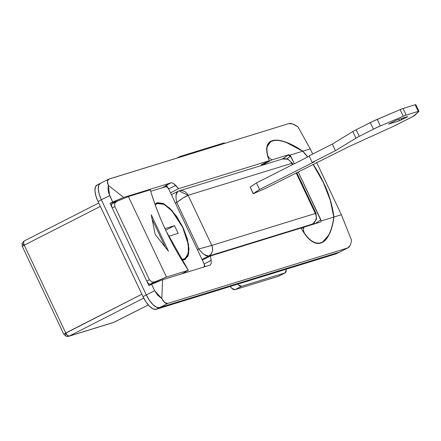 <?xml version="1.0" encoding="UTF-8"?>
<svg xmlns="http://www.w3.org/2000/svg" width="441" height="441" viewBox="0 0 441 441"><rect width="100%" height="100%" fill="white"/><g stroke="black" fill="none" stroke-linecap="round" stroke-linejoin="round"><path stroke-width="0.66" d="M113.48 322.487A4.052 3.715 -107.1 0 0 114.059 322.255A4.052 3.715 72.9 0 1 113.519 322.476L148.341 304.952L114.059 322.255L69.165 336.097L67.523 335.452L65.83 333.126A4.052 1.317 111.1 0 0 65.963 336.213A4.052 1.317 -68.9 0 1 65.83 333.126A4.052 1.747 63 0 0 69.165 336.097L114.059 322.255A4.052 1.566 63.2 0 0 114.169 322.211A4.052 1.566 63.2 0 0 114.247 322.162M22.612 246.315L24.255 245.179A4.052 1.747 -117 0 1 24.189 245.036A4.052 0.965 -163.1 0 1 22.05 243.476A4.052 0.965 -163.1 0 1 22.364 243.223M64.116 334.118L63.769 334.168L22.27 246.37L22.056 243.46A4.052 0.965 16.9 0 0 24.189 245.036L23.522 242.374L24.205 240.979A4.052 1.747 63 0 0 24.084 241.029A4.052 1.747 63 0 0 24.189 245.036A4.052 1.747 63 0 0 24.255 245.179L100.361 206.405L24.255 245.179L65.759 332.983L63.769 334.168L65.979 336.224L68.631 336.312A4.052 3.715 -107.1 0 0 69.165 336.097L143.744 298.105L69.165 336.097A4.052 3.715 72.9 0 1 68.587 336.329A4.052 3.715 72.9 0 1 66.326 336.218A4.052 1.317 -68.9 0 1 65.957 336.213M204.927 266.645L204.155 263.922L202.342 260.08L210.44 255.984L211.167 260.383L204.155 263.922L202.342 260.08L210.44 255.984L301.098 228.03C304.251 233.84 307.564 238.052 311.037 240.67C314.51 243.283 317.829 244.06 320.987 243.002C324.146 241.944 326.864 239.143 329.129 234.606C331.395 230.07 333.005 224.204 333.964 217.022L341.373 214.739L351.494 240.086L341.373 214.739L316.682 162.503L341.373 214.739L333.964 217.022L330.452 200.451L323.479 182.53C328.688 193.02 332.178 204.519 333.964 217.022C332.845 224.75 331.235 230.615 329.129 234.606L322.228 242.484L320.987 243.002C317.917 244.055 314.604 243.272 311.037 240.67C308.154 238.735 304.841 234.524 301.098 228.03L210.44 255.984L211.167 260.372L211.2 263.475L210.307 265.035L162.586 279.748L151.599 284.313L162.586 279.748L161.819 298.563L154.626 290.718L151.599 284.313L148.937 285.658L110.029 203.345L117.99 200.892L110.029 203.345L123.673 197.436L171.395 182.723L173.302 183.302L175.716 185.374L168.705 188.924L170.524 192.761L168.705 188.924L175.716 185.374L178.622 188.665L170.551 192.833L178.622 188.665L269.28 160.717L261.182 164.813L265.118 163.6L261.199 165.584L265.118 163.6L261.182 164.813L269.28 160.717C267.003 154.477 266.204 149.984 266.866 147.228L270.989 141.181L272.571 140.569C275.708 139.659 279.963 140.122 285.338 141.969C290.073 143.54 295.905 146.605 302.835 151.169L310.243 148.887L297.973 126.854L292.697 124.004L288.877 123.579L108.949 179.052L107.35 181.146L108.293 185.33L123.673 197.436L112.687 202L109.66 195.6L108.293 185.33L123.673 197.436L171.395 182.723L173.302 183.302L178.622 188.665L269.28 160.717C267.097 155.243 266.292 150.745 266.866 147.228C267.439 143.705 269.341 141.489 272.571 140.569C275.796 139.654 280.052 140.117 285.338 141.969C290.625 143.821 296.457 146.886 302.835 151.169L310.243 148.887L312.68 154.036L310.243 148.887L297.973 126.854C293.976 124.153 290.944 123.061 288.877 123.579L108.508 179.233C107.02 180.132 106.948 182.166 108.293 185.33L108.012 189.002L108.596 192.723L112.687 202L110.029 203.345L148.937 285.658L151.599 284.313L154.626 290.718L146.318 294.919L101.353 199.801L109.66 195.6L101.353 199.801L146.318 294.919L149.433 300.376L153.027 304.709L156.538 307.256L159.438 307.642L339.366 252.169L159.438 307.642L167.745 303.436L347.673 247.969L339.366 252.169A16.218 6.417 63.2 0 0 339.807 251.987A16.218 6.417 -116.8 0 1 339.366 252.169L336.048 253.851A16.218 6.417 63.2 0 0 336.483 253.669M323.479 182.53A56.762 22.452 63.2 0 0 313.143 164.295L323.479 182.53M307.785 156.946A56.762 22.452 63.2 0 0 302.835 151.169L307.785 156.941M270.046 141.996L269.567 142.118M63.769 334.168L141.864 294.208L65.759 332.983A4.052 1.747 63 0 0 65.83 333.126A4.052 1.747 -117 0 1 65.759 332.983L24.255 245.179L22.265 246.365M320.557 243.134L321.015 242.759M290.448 156.362L288.623 154.78L290.448 156.362M100.201 183.434A16.218 6.417 63.2 0 0 101.353 199.801A16.218 6.417 -116.8 0 1 100.201 183.434A16.218 6.417 -116.8 0 1 100.642 183.252L98.795 185.099L98.277 188.891L99.181 194.057L101.353 199.801L98.029 201.482L142.994 296.6A16.218 6.417 63.2 0 0 156.114 309.323L336.048 253.851L339.366 252.169L159.438 307.642L167.745 303.436L347.673 247.969L350.104 245.455M211.2 263.475L210.307 265.035L162.586 279.748L161.819 298.563L164.758 302.592L167.745 303.436C165.739 303.926 163.765 302.3 161.819 298.563L157.635 295.2L154.626 290.718L146.318 294.919A16.218 6.417 63.2 0 0 159.438 307.642L156.114 309.323L159.438 307.642A16.218 6.417 -116.8 0 1 146.318 294.919L142.994 296.6L146.318 294.919L101.353 199.801L146.318 294.919L149.433 300.376L153.027 304.709L156.538 307.256L159.438 307.642L339.366 252.169L348.142 247.77C349.856 246.762 350.975 244.198 351.494 240.086M166.07 185.804L162.073 187.822L166.07 185.804M204.161 263.927L211.167 260.372M171.395 182.723L165.425 185.744L171.395 182.723M165.425 185.744L167.404 185.132L165.425 185.744C166.472 185.683 167.563 186.747 168.705 188.924L168.705 188.924M22.056 243.46L24.095 241.023L98.745 202.992M225.075 143.248A8.109 3.208 -116.8 0 0 223.615 143.055L180.182 156.439A8.109 3.208 -116.8 0 0 179.961 156.533A8.109 3.208 -116.8 0 0 179.25 157.376L180.182 156.439L223.615 143.055L225.103 143.242M180.182 156.439L179.796 156.638M278.558 276.209L285.206 272.847A8.109 3.208 -116.8 0 0 286.104 269.247L286.181 270.107L285.002 272.929L241.574 286.314L234.926 289.676A8.109 3.208 63.2 0 1 230.23 286.474L231.718 288.21L234.926 289.676L278.359 276.286L234.926 289.676L241.574 286.314L285.002 272.929L278.359 276.286A8.109 3.208 63.2 0 0 278.58 276.198M237.716 284.164A8.109 3.208 -116.8 0 0 241.574 286.314L238.366 284.847L237.71 284.164M285.222 272.836A8.109 3.208 -116.8 0 1 285.002 272.929L278.359 276.286M182.806 227.584L188.594 244.661L188.698 253.807L185.192 259.424L181.67 259.903L184.41 259.738L188.009 256.138L189.013 248.741L187.26 238.675L183.021 227.473L176.935 216.834L169.939 208.389L163.087 203.411L157.431 202.667L155 204.293L156.643 202.981L163.903 203.814L172.012 210.544L182.806 227.584M116.286 201.609L111.909 203.819A4.052 1.604 63.2 0 1 112.014 203.781L111.424 205.192L112.19 207.915L146.776 281.088L112.19 207.915L114.847 206.575L149.433 279.743L114.847 206.575L114.621 203.571L116.518 201.504L128.408 196.559L166.45 277.047L154.559 281.986L151.654 281.915L149.433 279.743L146.776 281.088L148.452 283.535L150.056 284.269L156.467 282.29L150.056 284.269L166.45 277.047L128.408 196.559L150.309 189.806C154.256 203.406 159.521 217.154 166.092 231.051L188.351 270.294L166.45 277.047L188.351 270.294L181.742 273.844M155.182 234.414L168.484 251.271L155.182 234.414L151.191 214.684L168.484 251.271L151.191 214.684L155.182 234.414M116.518 201.504L128.408 196.559L150.309 189.806C158.688 217.964 171.373 244.794 188.351 270.294M150.75 191.311L165.855 186.659L150.75 191.311M204.233 266.91A4.052 1.604 -116.8 0 0 203.725 263.007L169.14 189.834L203.725 263.007L204.492 265.73L203.902 267.141M165.855 186.659L167.459 187.392L169.14 189.834A4.052 1.604 -116.8 0 0 165.855 186.659M165.403 247.362L152.117 219.254L165.403 247.362M111.904 203.825A4.052 1.604 63.2 0 0 112.19 207.915L114.847 206.575L114.621 203.571L115.349 202.32M151.66 281.92L149.433 279.743L146.776 281.088A4.052 1.604 63.2 0 0 150.056 284.269L154.559 281.986L153.132 282.251M96.877 185.115A16.218 6.417 63.2 0 0 98.029 201.482L101.353 199.801L99.181 194.057L98.277 188.891L98.795 185.099L100.642 183.252M97.318 184.933L95.471 186.78L94.958 190.573L95.857 195.732L98.029 201.482L142.994 296.6L146.114 302.052L149.703 306.385L153.214 308.937L156.114 309.323L336.522 253.652M261.678 165.436L265.598 163.451L261.678 165.436M288.243 155.039L290.095 156.605L288.243 155.034M320.855 219.805L315.083 223.719L320.855 219.805L298.188 171.858L321.153 220.969L333.809 217.066L330.331 200.506L323.363 182.563A56.459 22.331 -116.8 0 1 333.809 217.066C332.795 224.05 331.362 229.474 329.504 233.344C327.454 237.743 325.072 240.654 322.36 242.076L322.167 242.175M322.36 242.076C319.62 243.537 316.66 243.482 313.468 241.9C310.646 240.582 307.559 237.567 304.218 232.859L304.218 232.859C307.245 237.291 310.326 240.306 313.468 241.9C316.616 243.498 319.576 243.559 322.36 242.076C325.138 240.588 327.52 237.682 329.504 233.344C331.494 229.011 332.927 223.587 333.809 217.066L321.153 220.969L320.513 222.049L304.075 227.115L320.513 222.049M307.664 157.007L302.686 151.219L290.024 155.116L288.69 154.73L272.251 159.802L269.815 158.611L267.847 155.91C266.673 151.07 266.64 147.487 267.742 145.161C266.618 147.834 266.651 151.417 267.847 155.91L269.815 158.611L272.251 159.802L264.153 163.898L263.376 163.699A3.043 1.202 63.2 0 0 264.153 163.898L272.251 159.802L288.69 154.73L282.246 159.107M323.363 182.563L313.033 164.35M302.686 151.219L286.617 142.614C281.705 140.756 277.61 140.045 274.335 140.486C271.066 140.927 268.867 142.482 267.742 145.161L271.204 141.412L274.335 140.486C277.51 140.034 281.601 140.745 286.617 142.614C291.066 144.229 296.424 147.096 302.686 151.219L290.024 155.116L294.351 163.738L290.762 156.147L286.815 158.826L290.762 156.147M314.124 222.87L314.598 223.868L314.124 222.87M320.359 242.908L319.797 243.311M304.075 227.115L303.502 227.881L303.32 229.491L304.218 232.859L303.32 229.491L304.075 227.115L301.346 228.488L303.91 227.198M288.69 154.73L282.284 159.085M311.594 224.949L312.151 224.166L208.604 256.089A8.109 7.431 -107.1 0 0 211.79 245.411L188.098 195.291L183.175 197.904L176.775 202.518C181.527 198.786 185.297 196.377 188.098 195.291L188.098 195.291A8.109 7.431 72.9 0 0 179.151 190.881A8.109 7.431 72.9 0 1 188.098 195.291A8.109 7.431 -107.1 0 0 179.151 190.876A8.109 7.431 72.9 0 0 177.993 191.339A8.109 7.431 72.9 0 1 179.151 190.876A8.109 7.431 -107.1 0 0 177.993 191.339C175.794 192.656 175.391 196.383 176.775 202.518L175.452 203.191L176.775 202.518L198.737 248.983L211.79 245.411L315.337 213.488L296.148 172.889L315.337 213.488A8.109 0.502 -25.3 0 1 316.021 213.383A8.109 0.502 154.7 0 0 315.337 213.488A8.109 7.431 72.9 0 1 315.828 219.684A8.109 1.924 16.9 0 0 316.451 219.205A8.109 1.924 -163.1 0 1 315.828 219.684A8.109 7.431 -107.1 0 0 315.337 213.488L211.79 245.411L188.098 195.291L291.644 163.368L292.306 164.774L291.644 163.368A8.109 7.431 -107.1 0 0 287.218 159.168A8.109 2.629 -68.9 0 1 287.918 159.168A8.109 2.629 111.1 0 0 287.218 159.168A8.109 7.431 -107.1 0 0 282.698 158.958M281.54 159.416A8.109 7.431 72.9 0 1 282.626 158.981A8.109 7.431 72.9 0 1 287.218 159.168A8.109 7.431 72.9 0 1 291.644 163.368A8.109 0.502 -25.3 0 1 292.333 163.264A8.109 0.502 -25.3 0 1 291.892 163.677L292.389 164.73M316.313 218.615A8.109 1.924 -163.1 0 1 316.451 219.205L316.021 213.383A8.109 0.502 -25.3 0 1 315.585 213.797L296.225 172.85M171.411 194.641L177.734 191.438L176.031 195.109L176.053 198.604L176.775 202.518L198.737 248.983L197.414 249.65L198.737 248.983C202.601 253.955 205.892 256.326 208.604 256.089L202.028 259.418L208.604 256.089L312.151 224.166A8.109 7.431 -107.1 0 0 315.828 219.684A8.109 7.431 72.9 0 1 312.151 224.166L313.253 223.554L311.528 224.816M177.993 191.339L179.063 190.903L188.098 195.291L291.644 163.368A8.109 0.502 154.7 0 1 292.333 163.264L292.901 164.471M211.79 245.411A8.109 7.431 72.9 0 1 208.604 256.089L208.604 256.089C212.391 253.597 213.45 250.041 211.79 245.411L211.79 245.411A8.109 7.431 72.9 0 1 208.604 256.089L204.106 254.507L201.322 252.07L198.737 248.983L211.79 245.411M155.221 204.922L156.919 203.527L164.035 204.343L171.996 210.941L182.783 227.545L188.252 244.402L188.357 253.371L184.917 258.878L181.323 259.325L184.151 259.192L187.684 255.659L188.665 248.404L186.945 238.531L182.783 227.545L176.819 217.115L169.956 208.825L163.236 203.946L157.691 203.218L155.221 204.916M168.638 236.31L178.164 233.372L174.531 225.687L164.962 228.636L174.531 225.687L165.673 230.169L174.531 225.687L178.164 233.372L168.638 236.31M396.503 124.853A8.109 0.502 -25.3 0 1 391.895 127.063L349.426 146.368L265.846 188.219L253.178 193.742L259.545 189.503L314.378 161.77L312.206 162.437L335.463 150.673L355.909 138.16A8.109 0.502 -25.3 0 1 359.272 136.33L373.439 129.169A8.103 0.502 -25.3 0 1 380.351 125.944L403.25 116.22A8.109 0.502 -25.3 0 1 406.183 115.09L418.266 111.364A8.109 0.502 -25.3 0 1 418.95 111.259A8.109 0.502 -25.3 0 1 418.867 111.397L414.832 115.305A8.109 0.502 -25.3 0 1 410.665 117.692L391.895 127.063L349.426 146.368L265.846 188.219L253.327 193.715L250.19 187.034L253.305 193.621L259.545 189.503L256.436 182.916L259.545 189.503L314.378 161.77L312.206 162.437L309.091 155.855L312.206 162.437L335.463 150.673L332.349 144.086L335.463 150.673L355.909 138.16L352.794 131.572L355.909 138.16L359.272 136.33L356.163 129.748L359.272 136.33L373.439 129.169L370.324 122.581L373.439 129.169L380.351 125.944L377.237 119.357L380.351 125.944L403.25 116.22L400.136 109.638L403.25 116.22L406.183 115.09L403.068 108.503L406.183 115.09L418.266 111.364L415.152 104.776L418.266 111.364L418.867 111.397L413.465 116.198L396.503 124.853M418.95 111.259L415.835 104.671A8.109 0.502 154.7 0 0 415.152 104.776L403.068 108.503A8.109 0.502 154.7 0 0 400.136 109.638L377.237 119.357A8.103 0.502 154.7 0 0 370.324 122.581L356.163 129.748A8.109 0.502 154.7 0 0 352.794 131.572L332.349 144.086L309.091 155.855L332.349 144.086L352.794 131.572A8.109 0.502 -25.3 0 1 356.163 129.748L373.83 120.884L400.136 109.638A8.109 0.502 -25.3 0 1 403.068 108.503L415.152 104.776A8.109 0.502 -25.3 0 1 415.758 104.809M250.212 187.133L256.436 182.916L309.257 156.202L256.436 182.916L250.19 187.034L253.173 193.737M407.682 116.595L399.375 120.795L388.521 124.141L396.828 119.941L388.521 124.141L399.375 120.795L406.8 117.196L407.682 116.595L396.828 119.941L407.853 116.562M406.8 117.196L406.663 116.909L406.8 117.196M401.812 119.715L401.271 118.568L401.812 119.715M399.375 120.795L398.703 119.362L399.375 120.795M270.989 141.181L270.686 141.335M336.45 253.691L348.087 247.798M108.558 179.206L96.915 185.099M68.631 336.312L113.524 322.476M114.158 322.217L148.347 304.957M179.978 156.522L176.786 158.137M319.995 243.272L322.123 242.197M269.236 142.41L270.84 141.6M179.063 190.903L282.609 158.981L287.918 159.168L292.333 163.264M296.738 172.591L316.021 213.383M316.451 219.205L313.253 223.554M312.812 224.419L313.783 223.163M156.919 203.527L155.061 204.464M184.812 258.933L182.739 259.981"/></g></svg>
